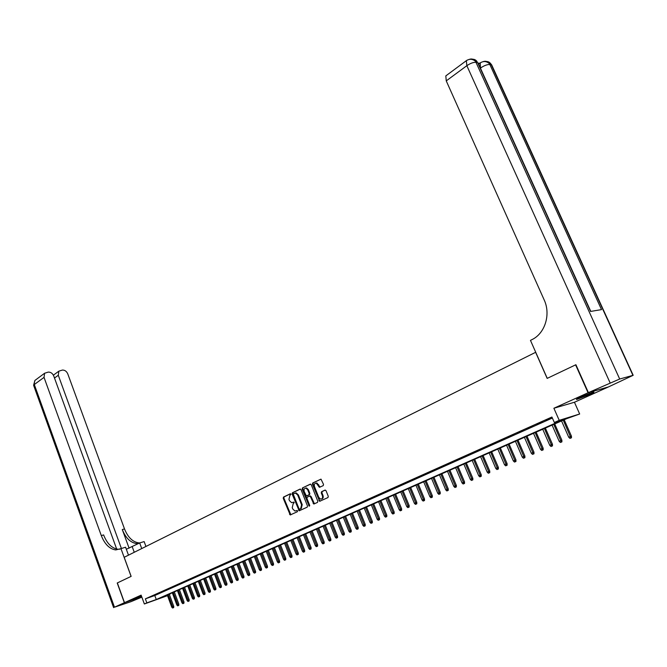 <?xml version="1.0" encoding="UTF-8"?>
<svg xmlns="http://www.w3.org/2000/svg" width="667" height="667" viewBox="0 0 667 667"><rect width="100%" height="100%" fill="white"/><g stroke="black" fill="none" stroke-linecap="round" stroke-linejoin="round"><path stroke-width="1" d="M290.962 494.214L290.262 493.805L283.5 497.065L283.217 498.257L290.212 514.957L297.332 511.756L297.54 510.914L297.057 510.472L294.947 511.039L292.763 508.996L292.238 507.645L293.155 503.81L294.247 502.551L293.772 502.109L291.621 502.693L289.486 500.667L288.961 499.325L289.878 495.481L290.962 494.214M580.89 397.007C576.863 398.858 575.538 399.658 576.922 399.408L589.428 394.564C593.505 392.688 594.856 391.879 593.463 392.129L580.89 397.007M141.379 595.839L136.326 598.166L141.571 596.365M323.212 485.643L323.52 484.409L321.01 479.139L312.723 482.983L312.423 484.217L319.643 501.292L327.964 497.557L328.281 496.323L326.03 490.704L324.987 490.103L321.577 491.704L321.269 492.938L322.378 495.714C322.903 497.907 322.311 499.041 320.602 499.116L318.776 497.399L314.465 486.568C313.949 484.35 314.549 483.216 316.291 483.166L319.426 487.302L323.212 485.643M608.112 387.027L588.077 392.763L575.596 364.866L547.157 378.397L535.626 352.309L124.187 557.304L131.141 576.38L117.359 582.933L124.496 602.66L141.121 595.131L144.355 603.985L146.84 602.885L145.364 598.849L551.917 417.017L554.327 422.503L559.221 420.335L579.665 413.999L566.667 418.668L160.614 597.957L167.459 595.506M588.077 392.763L553.885 408.246L559.221 420.335M301.034 489.686L300.025 489.103L292.396 492.78L292.104 493.98L299.166 510.797L307.187 507.187L307.479 505.978L301.034 489.686M302.476 487.919L310.238 484.184L311.264 484.776L317.792 501.192L317.484 502.418L313.782 504.019L310.455 496.732L309.438 496.131L307.229 497.173L306.928 498.391L309.663 505.286L309.221 506.17L302.176 489.144L302.476 487.919L310.572 484.134M124.496 602.66L141.671 596.631M155.194 594.881L152.184 596.231L155.194 594.881M160.238 592.63L157.204 593.98L160.238 592.63M165.341 590.345L162.273 591.721L165.341 590.345M170.494 588.052L167.392 589.428L170.494 588.052M175.688 585.726L172.561 587.118L175.688 585.726M180.94 583.375L177.789 584.792L180.94 583.375M186.251 581.007L183.058 582.433L186.251 581.007M191.604 578.614L188.386 580.048L191.604 578.614M197.023 576.196L193.763 577.647L197.023 576.196M202.485 573.753L199.2 575.221L202.485 573.753M208.012 571.277L204.694 572.761L208.012 571.277M213.59 568.784L210.238 570.285L213.59 568.784M219.235 566.266L215.841 567.784L219.235 566.266M224.929 563.723L221.502 565.249L224.929 563.723M230.69 561.147L227.23 562.698L230.69 561.147M236.502 558.546L233.008 560.113L236.502 558.546M242.388 555.919L238.853 557.504L242.388 555.919M248.324 553.268L244.756 554.861L248.324 553.268M254.327 550.583L250.717 552.201L254.327 550.583M260.397 547.874L256.753 549.5L260.397 547.874M266.533 545.131L262.848 546.782L266.533 545.131M272.736 542.363L269.009 544.022L272.736 542.363M279.006 539.561L275.238 541.245L279.006 539.561M285.343 536.727L281.532 538.427L285.343 536.727M291.754 533.867L287.902 535.584L291.754 533.867M298.232 530.965L294.339 532.708L298.232 530.965M304.786 528.039L300.842 529.798L304.786 528.039M311.406 525.079L307.42 526.863L311.406 525.079M318.109 522.086L314.074 523.887L318.109 522.086M324.879 519.059L320.81 520.877L324.879 519.059M331.732 516L327.614 517.842L331.732 516M338.669 512.898L334.5 514.766L338.669 512.898M345.673 509.763L341.462 511.647L345.673 509.763M352.768 506.595L348.507 508.504L352.768 506.595M359.947 503.393L355.628 505.319L359.947 503.393M367.209 500.15L362.84 502.101L367.209 500.15M374.554 496.865L370.135 498.841L374.554 496.865M381.983 493.547L377.514 495.539L381.983 493.547M389.503 490.178L384.984 492.204L389.503 490.178M397.115 486.777L392.538 488.828L397.115 486.777M404.819 483.342L400.192 485.409L404.819 483.342M412.623 479.856L407.929 481.949L412.623 479.856M420.51 476.33L415.766 478.447L420.51 476.33M428.506 472.753L423.695 474.904L428.506 472.753M436.593 469.143L431.724 471.319L436.593 469.143M444.789 465.483L439.861 467.684L444.789 465.483M453.076 461.772L448.091 464.007L453.076 461.772M461.481 458.021L456.428 460.28L461.481 458.021M469.985 454.219L464.866 456.503L469.985 454.219M478.598 450.375L473.412 452.685L478.598 450.375M487.319 446.473L482.074 448.816L487.319 446.473M496.156 442.521L490.845 444.897L496.156 442.521M505.111 438.519L499.725 440.929L505.111 438.519M514.182 434.467L508.729 436.91L514.182 434.467M523.378 430.365L517.842 432.833L523.378 430.365M532.691 426.205L527.088 428.706L532.691 426.205M542.129 421.986L536.451 424.52L542.129 421.986M310.247 495.889L310.572 496.69M145.364 598.849L154.794 595.514L552.368 418.034M552.159 417.567L545.939 420.285L552.209 417.684M553.885 408.246L574.437 402.251L608.137 387.068M574.437 402.251L579.665 413.999M169.568 594.005L169.81 594.664M167.517 595.673L144.355 603.985M146.84 602.885L156.261 599.516L562.79 419.868L554.327 422.503M154.794 595.514L156.261 599.516M293.813 502.118L293.297 502.359M297.09 510.472L296.582 510.705M290.545 493.788L284.142 496.873L283.859 498.066L290.862 514.757L290.212 514.957M300.358 489.053L293.03 492.588L292.746 493.788L299.825 510.605L299.166 510.797M293.597 493.697L293.397 494.539L298.999 508.746L299.7 509.163L300.642 508.729L301.584 504.869L297.74 495.131L295.631 493.113L293.597 493.697M300.25 508.996L299.7 509.163M295.164 493.055L296.265 492.921L298.374 494.939L302.218 504.669L301.276 508.529L300.333 508.963M309.58 496.081L311.089 496.531L314.449 503.818M303.11 487.735L302.81 488.953L309.68 505.894M307.729 489.845L305.97 488.161C304.277 488.219 303.693 489.345 304.21 491.529L306.378 495.94L308.929 494.856L309.23 493.638L307.729 489.845L308.362 489.653L306.603 487.969L305.544 488.127M307.212 495.756L306.728 495.906M308.362 489.653L309.863 493.447L309.563 494.664L307.362 495.706M315.833 483.133L316.925 482.983L320.102 487.118M321.677 498.941C323.086 498.549 323.528 497.407 323.003 495.523L322.378 495.714M325.313 490.053L322.211 491.512L321.903 492.746L323.003 495.523M320.969 479.131L313.357 482.8L313.056 484.025L319.593 500.45L320.327 501.1M172.586 608.029L173.703 607.587L172.586 608.029L171.752 607.162L173.77 606.37L169.251 594.139M173.095 607.812L168.176 594.614M171.752 607.162L167.275 595.014M173.77 606.37L173.703 607.587M588.636 393.78L581.307 396.823M580.182 397.332L589.803 393.338M124.354 602.726L117.217 583L131.091 576.396L120.969 548.633L115.733 549.933C109.555 549.008 104.744 544.23 101.301 535.593L44.03 377.372L34.309 384.534L114.474 607.195L124.354 602.726L141.679 596.648M141.738 548.566L139.678 542.946L126.33 549.266M139.678 542.946L144.147 541.596L145.94 546.465M120.969 548.633L125.588 547.232L128.481 555.169M121.402 548.499L58.287 375.263L58.846 371.169L62.39 370.068C64.782 370.002 66.575 371.269 67.767 373.87L124.504 528.914C127.914 537.377 132.716 542.038 138.903 542.905L139.787 542.913M138.611 543.488L136.685 543.58C130.499 542.705 125.704 538.027 122.286 529.556L129.09 548.149M114.474 607.195L130.94 601.684L141.854 597.132M116.675 549.049L53.727 375.938C52.526 373.312 50.709 372.028 48.257 372.103L44.606 373.245L44.03 377.372M119.918 549.166L118.026 549.241C111.848 548.324 107.037 543.547 103.602 534.926L101.301 535.593M478.698 64.324L479.523 63.448M479.731 63.29L478.639 63.115M588.386 392.621L608.437 386.935L633.183 375.296L619.685 379.023L588.386 392.621L575.904 364.716L547.248 378.356L530.465 340.378L532.091 339.553C545.006 333.417 550.975 314.34 544.18 299.925L446.248 80.882L445.814 75.896L446.44 75.429M610.08 382.8L466.85 65.691C470.377 63.298 473.445 62.164 476.055 62.289L477.605 62.54L590.545 311.447L601.509 309.605L489.836 64.507L491.637 64.816L492.304 66.283M177.664 605.861L178.789 605.411L177.664 605.861L176.83 604.994L178.856 604.194L174.312 591.912M178.181 605.636L173.237 592.388M176.83 604.994L172.319 592.788M178.856 604.194L178.789 605.411M182.8 603.668L183.925 603.218L182.8 603.668L181.958 602.793L183.992 601.993L179.415 589.653M183.317 603.452L178.339 590.128M181.958 602.793L177.414 590.537M183.992 601.993L183.925 603.218M187.977 601.459L189.111 601.009L187.977 601.459L187.135 600.583L189.17 599.775L184.567 587.377M188.503 601.234L183.492 587.852M187.135 600.583L182.558 588.269M189.17 599.775L189.111 601.009M193.205 599.224L194.347 598.774L193.205 599.224L192.354 598.341L194.405 597.532L189.77 585.084M193.738 598.999L188.694 585.559M192.354 598.341L187.752 585.976M194.405 597.532L194.347 598.774M198.491 596.965L199.633 596.515L198.491 596.965L197.64 596.081L199.7 595.272L195.022 582.766M199.024 596.74L193.947 583.241M197.64 596.081L192.996 583.658M199.7 595.272L199.633 596.515M203.827 594.689L204.977 594.239L203.827 594.689L202.968 593.805L205.036 592.98L200.325 580.423M204.36 594.464L199.25 580.899M202.968 593.805L198.291 581.316M205.036 592.98L204.977 594.239M209.213 592.388L210.372 591.929L209.213 592.388L208.354 591.496L210.43 590.679L205.686 578.056M209.755 592.163L204.611 578.531M208.354 591.496L203.643 578.956M210.43 590.679L210.372 591.929M214.657 590.07L215.816 589.603L214.657 590.07L213.79 589.169L215.875 588.344L211.097 575.663M215.208 589.836L210.022 576.138M213.79 589.169L209.046 576.571M215.875 588.344L215.816 589.603M220.152 587.719L221.319 587.26L220.152 587.719L219.276 586.818L221.377 585.993L216.567 573.253M220.71 587.485L215.491 573.728M219.276 586.818L214.507 574.162M221.377 585.993L221.319 587.26M225.704 585.351L226.88 584.884L225.704 585.351L224.829 584.442L226.938 583.608L222.086 570.81M226.263 585.109L221.01 571.286M224.829 584.442L220.018 571.727M226.938 583.608L226.88 584.884M231.316 582.958L232.491 582.491L231.316 582.958L230.432 582.049L232.55 581.207L227.672 568.351M231.883 582.716L226.597 568.826M230.432 582.049L225.588 569.268M232.55 581.207L232.491 582.491M236.985 580.532L238.169 580.065L236.985 580.532L236.093 579.623L238.219 578.781L233.3 565.858M237.552 580.29L232.233 566.333M236.093 579.623L231.207 566.783M238.219 578.781L238.169 580.065M242.713 578.089L243.897 577.622L242.713 578.089L241.813 577.172L243.955 576.33L238.994 563.348M243.288 577.847L237.919 563.823M241.813 577.172L236.893 564.274M243.955 576.33L243.897 577.622M248.491 575.621L249.691 575.146L248.491 575.621L247.59 574.704L249.741 573.853L244.747 560.805M249.074 575.371L243.672 561.281M247.59 574.704L242.638 561.739M249.741 573.853L249.691 575.146M254.335 573.128L255.536 572.653L254.335 573.128L253.435 572.203L255.594 571.344L250.559 558.237M254.927 572.878L249.491 558.713M253.435 572.203L248.441 559.179M255.594 571.344L255.536 572.653M260.247 570.602L260.855 570.385L260.247 570.602L259.33 569.676L261.497 568.818L256.436 555.644M260.855 570.385L261.447 570.127L260.839 570.352L255.361 556.12M259.33 569.676L254.302 556.586M261.497 568.818L261.447 570.127M266.208 568.059L267.425 567.575L266.208 568.059L265.291 567.125L267.475 566.258L262.364 553.026M266.808 567.8L261.297 553.502M265.291 567.125L260.222 553.977M267.475 566.258L267.425 567.575M272.244 565.483L272.853 565.257L272.244 565.483L271.319 564.54L273.512 563.673L268.359 550.383M272.853 565.257L273.462 564.999L272.853 565.224L267.292 550.85M271.319 564.54L266.208 551.334M273.512 563.673L273.462 564.999M278.339 562.881L279.565 562.398L278.339 562.881L277.405 561.939L279.606 561.064L274.42 547.707M278.948 562.623L273.353 548.174M277.405 561.939L272.261 548.658M279.606 561.064L279.565 562.398M284.501 560.255L285.726 559.763L284.501 560.255L283.558 559.305L285.776 558.429L280.549 544.997M285.117 559.988L279.481 545.473M283.558 559.305L278.372 545.956M285.776 558.429L285.726 559.763M290.72 557.595L291.954 557.103L290.72 557.595L289.778 556.645L292.004 555.761L286.735 542.263M291.346 557.329L285.668 542.738M289.778 556.645L284.551 543.23M292.004 555.761L291.954 557.103M297.015 554.911L298.257 554.419L297.015 554.911L296.065 553.952L298.299 553.068L292.996 539.503M297.649 554.636L291.929 539.978M296.065 553.952L290.795 540.47M298.299 553.068L298.257 554.419M303.377 552.193L304.627 551.701L303.377 552.193L302.418 551.234L304.669 550.342L299.316 536.71M304.019 551.917L298.249 537.185M302.418 551.234L297.107 537.685M304.669 550.342L304.627 551.701M309.805 549.45L311.064 548.949L309.805 549.45L308.846 548.482L311.105 547.582L305.711 533.892M310.455 549.174L304.644 534.359M308.846 548.482L303.493 534.867M311.105 547.582L311.064 548.949M316.308 546.673L317.567 546.173L316.308 546.673L315.341 545.698L317.609 544.797L312.173 531.032M316.958 546.39L311.114 531.507M315.341 545.698L309.938 532.016M317.609 544.797L317.567 546.173M322.878 543.863L324.145 543.363L322.878 543.863L321.903 542.888L324.187 541.988L318.709 528.147M323.537 543.58L317.65 528.614M321.903 542.888L316.466 529.139M324.187 541.988L324.145 543.363M329.523 541.029L330.799 540.528L329.523 541.029L328.548 540.045L330.84 539.136L325.313 525.237M330.19 540.745L324.254 525.704M328.548 540.045L323.061 526.23M330.84 539.136L330.799 540.528M336.243 538.161L337.527 537.652L336.243 538.161L335.259 537.177L337.56 536.26L331.991 522.286M336.918 537.869L330.932 522.753M335.259 537.177L329.723 523.287M337.56 536.26L337.527 537.652M343.038 535.259L344.322 534.751L343.038 535.259L342.046 534.267L344.364 533.35L338.744 519.301M343.722 534.967L337.694 519.768M342.046 534.267L336.468 520.31M344.364 533.35L344.322 534.751M349.908 532.324L351.201 531.816L349.908 532.324L348.908 531.332L351.242 530.407L345.573 516.283M350.6 532.033L344.522 516.75M348.908 531.332L343.288 517.3M351.242 530.407L351.201 531.816M356.862 529.356L358.162 528.848L356.862 529.356L355.853 528.356L358.196 527.43L352.484 513.24M357.562 529.064L351.434 513.698M355.853 528.356L350.183 514.249M358.196 527.43L358.162 528.848M363.89 526.363L365.191 525.838L363.89 526.363L362.873 525.354L365.224 524.42L359.471 510.155M364.591 526.055L358.421 510.614M362.873 525.354L357.153 511.172M365.224 524.42L365.191 525.838M370.994 523.328L372.311 522.803L370.994 523.328L369.977 522.311L372.344 521.377L366.533 507.028M371.711 523.02L365.491 507.495M369.977 522.311L364.207 508.054M372.344 521.377L372.311 522.803M378.189 520.252L379.506 519.735L378.189 520.252L377.163 519.234L379.54 518.292L373.678 503.877M378.914 519.943L372.636 504.335M377.163 519.234L371.344 504.911M379.54 518.292L379.506 519.735M385.459 517.15L386.793 516.625L385.459 517.15L384.425 516.125L386.818 515.182L380.907 500.684M386.193 516.833L379.873 501.142M384.425 516.125L378.564 501.717M386.818 515.182L386.793 516.625M392.821 514.007L394.155 513.482L392.821 514.007L391.779 512.981L394.18 512.031L388.227 497.457M393.563 513.69L387.185 497.916M391.779 512.981L385.86 498.499M394.18 512.031L394.155 513.482M400.267 510.83L401.609 510.297L400.267 510.83L399.216 509.796L401.634 508.838L395.623 494.189M401.017 510.505L394.589 494.647M399.216 509.796L393.247 495.239M401.634 508.838L401.609 510.297M407.795 507.612L409.146 507.078L407.795 507.612L406.745 506.57L409.171 505.611L403.11 490.879M408.554 507.287L402.076 491.337M406.745 506.57L400.725 491.938M409.171 505.611L409.146 507.078M415.424 504.36L416.783 503.818L415.424 504.36L414.357 503.31L416.8 502.343L410.68 487.535M416.191 504.035L409.655 487.994M414.357 503.31L408.287 488.594M416.8 502.343L416.783 503.818M423.136 501.067L424.504 500.525L423.136 501.067L422.061 500.017L424.52 499.041L418.351 484.15M423.912 500.734L417.325 484.609M422.061 500.017L415.941 485.217M424.52 499.041L424.504 500.525M430.94 497.732L432.316 497.19L430.94 497.732L429.865 496.673L432.333 495.698L426.105 480.732M431.724 497.399L425.087 481.182M429.865 496.673L423.678 481.799M432.333 495.698L432.316 497.19M438.844 494.364L440.22 493.813L438.844 494.364L437.752 493.297L440.237 492.313L433.959 477.264M439.636 494.022L432.941 477.714M437.752 493.297L431.516 478.339M440.237 492.313L440.22 493.813M446.84 490.945L448.224 490.395L446.84 490.945L445.748 489.878L448.241 488.886L441.904 473.753M447.64 490.604L440.887 474.204M445.748 489.878L439.453 474.837M448.241 488.886L448.224 490.395M454.936 487.494L456.328 486.935L454.936 487.494L453.835 486.418L456.345 485.426L449.942 470.202M455.753 487.143L448.933 470.652M453.835 486.418L447.482 471.294M456.345 485.426L456.328 486.935M463.131 483.992L464.532 483.433L463.131 483.992L462.014 482.908L464.54 481.916L458.087 466.608M463.957 483.642L457.078 467.05M462.014 482.908L455.611 467.7M464.54 481.916L464.532 483.433M471.427 480.448L472.836 479.89L471.427 480.448L470.302 479.365L472.845 478.356L466.325 462.965M472.261 480.098L465.324 463.407M470.302 479.365L463.832 464.065M472.845 478.356L472.836 479.89M479.823 476.863L481.241 476.305L479.823 476.863L478.698 475.771L481.249 474.762L474.671 459.28M480.665 476.505L473.678 459.721M478.698 475.771L472.169 460.388M481.249 474.762L481.241 476.305M488.327 473.237L489.753 472.67L488.327 473.237L487.193 472.136L489.761 471.119L483.125 455.553M489.186 472.87L482.133 455.995M487.193 472.136L480.599 456.67M489.761 471.119L489.753 472.67M496.94 469.56L498.374 468.993L496.94 469.56L495.798 468.451L498.382 467.434L491.679 451.776M497.807 469.184L490.687 452.209M495.798 468.451L489.144 452.893M498.382 467.434L498.374 468.993M505.661 465.833L507.103 465.266L505.661 465.833L504.51 464.724L507.103 463.698L500.342 447.949M506.536 465.458L499.358 448.382M504.51 464.724L497.79 449.074M507.103 463.698L507.103 465.266M514.49 462.064L515.95 461.489L514.49 462.064L513.332 460.947L515.95 459.913L509.113 444.072M515.383 461.681L508.137 444.505M513.332 460.947L506.553 445.206M515.95 459.913L515.95 461.489M523.437 458.246L524.904 457.67L523.437 458.246L522.269 457.12L524.896 456.078L518.001 440.153M524.337 457.862L517.033 440.579M522.269 457.12L515.424 441.296M524.896 456.078L524.904 457.67M532.499 454.377L533.975 453.793L532.499 454.377L531.324 453.243L533.967 452.201L527.005 436.176M533.417 453.985L526.038 436.602M531.324 453.243L524.404 437.327M533.967 452.201L533.975 453.793M541.679 450.458L543.163 449.875L541.679 450.458L540.495 449.316L543.155 448.266L536.118 432.149M542.604 450.067L535.159 432.575M540.495 449.316L533.508 433.308M543.155 448.266L543.163 449.875M550.984 446.49L552.468 445.898L550.984 446.49L549.783 445.339L552.459 444.28L545.356 428.072M551.917 446.09L544.405 428.497M549.783 445.339L542.73 429.231M552.459 444.28L552.468 445.898M560.405 442.463L561.906 441.871L560.405 442.463L559.196 441.312L561.889 440.245L554.719 423.937M561.356 442.063L553.768 424.362M559.196 441.312L552.076 425.104M561.889 440.245L561.906 441.871M569.952 438.386L571.461 437.794L569.952 438.386L568.734 437.227L571.444 436.16L564.199 419.751M570.919 437.977L563.256 420.168M568.734 437.227L561.539 420.927M571.444 436.16L571.461 437.794M290.162 514.115L289.52 514.324M283.859 498.066L283.217 498.257M284.142 496.873L283.5 497.065M299.116 509.955L298.483 510.155M292.746 493.788L292.104 493.98M293.03 492.588L292.396 492.78M301.276 508.529L300.642 508.729M302.218 504.669L301.584 504.869M298.374 494.939L297.74 495.131M313.723 503.168L313.098 503.368M311.089 496.531L310.455 496.732M309.371 505.519L308.738 505.719M302.81 488.953L302.176 489.144M309.563 494.664L308.929 494.856M309.863 493.447L309.23 493.638M319.401 486.476L318.768 486.668M318.676 484.667L318.042 484.859M321.903 492.746L321.269 492.938M322.211 491.512L321.577 491.704M319.593 500.45L318.959 500.65M313.056 484.025L312.423 484.217M313.357 482.8L312.723 482.983M122.286 529.556L124.504 528.914M58.287 375.263L54.494 378.031M113.615 607.629L33.75 385.693L34.901 380.44L35.659 379.873M134.259 552.293L132.224 546.715M632.933 375.363L490.837 63.849C489.47 61.956 487.677 61.214 485.468 61.622M469.176 59.413C471.752 58.471 473.878 59.13 475.546 61.364L619.685 379.023M467.092 60.18L466.341 60.68L466.85 65.691L446.248 80.882M480.99 62.431L480.273 62.898L480.423 68.134M590.812 311.406L478.623 64.157M445.814 75.896L466.341 60.68C469.543 58.629 472.611 58.863 475.546 61.364L477.097 61.622C475.704 59.68 473.887 58.929 471.644 59.371M480.799 67.859C484.292 65.516 487.31 64.399 489.836 64.507L489.336 63.607C486.468 61.131 483.45 60.897 480.273 62.898L478.939 63.874M483.033 61.664C485.593 60.755 487.694 61.406 489.336 63.607L490.837 63.849L491.637 64.816L633.183 375.296M296.265 492.921L295.631 493.113M314.415 503.818L313.782 504.019M310.422 495.898L309.788 496.09M306.603 487.969L305.97 488.161M320.06 487.11L319.426 487.302M316.925 482.983L316.291 483.166M320.277 501.092L319.643 501.292M118.026 549.241L115.733 549.933M136.685 543.58L138.903 542.905M58.846 371.169L53.385 375.171M44.606 373.245L34.901 380.44L33.6 385.318"/></g></svg>
